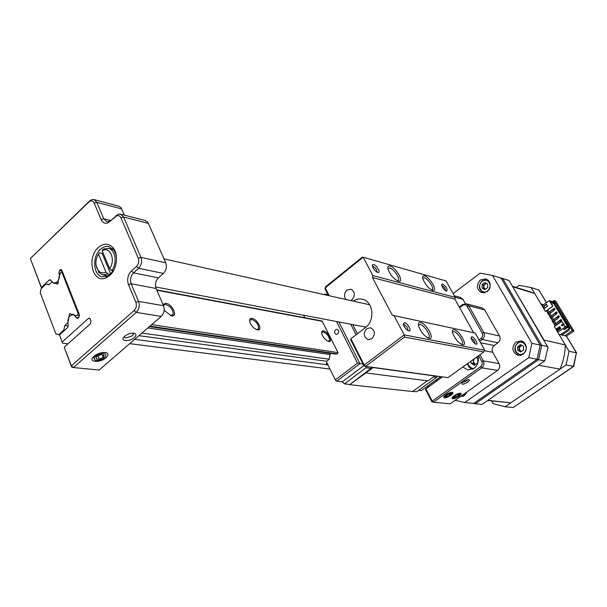 <?xml version="1.0" encoding="UTF-8"?>
<svg xmlns="http://www.w3.org/2000/svg" width="607" height="607" viewBox="0 0 607 607"><rect width="100%" height="100%" fill="white"/><g stroke="black" fill="none" stroke-linecap="round" stroke-linejoin="round"><path stroke-width="0.91" d="M467.542 382.182C463.445 384.55 461.54 384.853 461.851 383.108L463.437 381.628L468.968 379.572C469.81 379.952 469.34 380.824 467.542 382.182M462.382 382.493L466.388 381.052L467.701 379.633M450.811 395.407C445.788 398.291 443.451 398.678 443.816 396.568L445.675 394.846C448.512 392.995 450.796 392.152 452.511 392.327C453.49 392.79 452.921 393.814 450.811 395.407M458.991 396.303C454.082 399.133 451.783 399.527 452.109 397.502L453.99 395.756C456.798 393.935 459.036 393.101 460.713 393.268C461.669 393.715 461.092 394.732 458.991 396.303M462.792 367.015L467.747 369.936L474.029 368.426C477.846 365.262 479.12 361.195 477.838 356.21M459.271 307.051L462.64 304.532L466.267 303.796L468.71 305.769L483.771 332.537C484.963 335.239 484.454 337.568 482.246 339.518L479.788 341.301M479.894 354.738L483.293 360.854C484.485 363.585 483.976 365.915 481.768 367.85L433.436 402.213L450.121 403.822L497.573 370.384C499.743 368.51 500.236 366.233 499.068 363.57L492.725 352.288C491.564 349.647 492.057 347.386 494.212 345.497L497.998 342.78C500.16 340.884 500.654 338.615 499.485 335.982L484.636 309.866L482.064 307.893M428.754 386.765L427.04 386.56M425.841 388.867L432.267 401.098L431.956 401.819L425.537 389.595L425.841 388.867L442.48 376.886M431.956 401.819L433.436 402.213L432.267 401.098L480.6 366.696C482.254 365.247 482.641 363.494 481.746 361.446L478.559 355.694M478.991 339.867L481.085 338.357C482.74 336.885 483.119 335.14 482.231 333.114L467.178 306.33C465.964 304.608 464.446 304.297 462.625 305.397L459.613 307.65M465.402 303.652L462.997 299.38L460.538 297.453M460.243 396.69L464.446 395.612L467.178 391.803M516.033 341.916C511.276 347.583 511.944 352.075 518.052 355.399L523.151 354.306C527.908 348.729 527.293 344.237 521.322 340.838L516.033 341.916M519.888 355.118L520.381 355.452M480.433 279.91C476.009 285.115 476.419 289.387 481.654 292.718L487.178 291.656C491.602 286.519 491.245 282.255 486.116 278.863L480.433 279.91M540.192 345.117L537.096 359.253L528.773 357.652L531.914 343.304L540.192 345.117L501.132 278.188L492.52 275.449L480.129 273.165L453.118 293.583M455.144 400.279L464.734 402.509L473.741 403.412L537.096 359.253M464.734 402.509L528.773 357.652M531.914 343.304L492.52 275.449M523.219 341.65L522.635 341.756M103.615 249.591L102.947 249.439L104.267 248.802L108.554 248.483C115.52 249.773 117.508 263.301 111.726 270.57L113.297 270.881M98.122 254.735L99.32 252.823L98.539 254.09L105.952 272.05L108.046 273.932L102.735 274.872L99.002 272.68L95.974 265.062M98.539 254.09C95.003 260.35 94.988 265.927 98.486 270.821C100.641 272.983 103.129 273.393 105.952 272.05M110.292 274.372L108.046 273.932M99.32 252.823L102.173 253.43L110.702 274.007M102.917 252.504L102.173 253.43M111.726 270.57L109.632 268.681L102.173 250.706L102.947 249.439M109.632 268.681C115.702 260.623 110.649 246.821 103.008 250.319L102.173 250.706M106.126 357.644C99.874 363.396 87.013 362.091 93.903 356.309L95.345 355.224C99.677 352.735 103.44 351.931 106.642 352.811C108.623 353.843 108.448 355.452 106.126 357.644M93.311 356.87L94.077 358.441M124.185 336.68L125.763 338.031L132.288 335.838L133.396 334.32L133.085 333.152M134.314 337.606C129.079 342.394 118.851 341.096 124.587 336.301L125.793 335.405C129.124 333.463 132.076 332.795 134.64 333.41C136.476 334.252 136.37 335.648 134.314 337.606M109.844 275.366L106.111 277.801C92.795 284.213 86.186 257.838 98.319 247.527C103.569 243.111 108.395 243.081 112.803 247.444C118.797 253.749 117.189 269.076 109.844 275.366M116.529 258.203L115.747 253.885L114.017 250.289L109.002 246.617C106.02 245.949 103.144 246.867 100.383 249.363C91.885 256.624 93.175 275.366 102.348 276.784L107.318 276.246L110.626 274.076L114.253 269.212M60.313 273.279L58.97 273.15C59.972 276.542 59.327 279.524 57.035 282.103L53.773 283.234L50.199 279.706L49.25 280.039L41.405 287.43L41.61 288.242M71.641 366.992L73.439 367.554L71.36 365.809L71.641 366.992L64.236 347.181L71.36 365.809L134.101 310.541C136.294 308.197 136.894 305.45 135.885 302.294L128.456 284.622C126.81 279.463 127.796 274.918 131.416 270.988L136.484 266.405C138.669 264.022 139.269 261.291 138.259 258.195L120.914 217.83C119.996 215.933 118.638 215.242 116.84 215.751L107.796 222.989C104.821 223.839 102.591 222.693 101.103 219.552L94.191 203.11C93.341 201.319 92.082 200.644 90.405 201.084L88.759 202.108L30.35 258.514L89.57 201.008L91.763 199.642L94.024 199.589L96.809 202.336L103.736 218.763L106.673 221.616L109.085 221.502L111.142 220.204L118.137 214.271L120.626 214.172L123.57 217.025L140.945 257.353C142.288 261.473 141.499 265.115 138.578 268.286L133.51 272.862C130.611 276.003 129.822 279.637 131.142 283.765L138.586 301.413C139.936 305.617 139.14 309.274 136.211 312.393L73.439 367.554L99.184 370.035L161.212 316.406C164.102 313.379 164.876 309.813 163.533 305.716L156.098 288.492C154.77 284.463 155.536 280.927 158.397 277.877L163.404 273.431C166.288 270.35 167.062 266.799 165.719 262.785L148.358 223.399L147.691 222.245L145.225 220.553M67.961 343.843L62.551 343.198L59.547 334.905L67.643 327.583L68.166 324.775C67.134 318.789 68.857 315.397 73.341 314.585L76.376 317.522L78.432 317.818M41.564 288.287L30.35 258.514L41.405 287.43M58.917 273.021L59.494 270.381L62.126 270.881M61.831 270.145L60.093 269.812L59.494 270.381M60.093 269.812L61.079 269.478L61.868 270.244L79.411 314.767L78.834 317.453L78.212 318.022L77.264 318.349L76.376 317.522M59.547 334.905L62.551 343.198M90.086 318.758L88.341 318.508L62.248 341.976M88.341 318.508L89.312 318.174L90.208 319.009L91.012 321.027L90.42 323.736L64.236 347.181M124.443 215.159L121.059 207.731L118.805 206.205M99.169 360.095C106.68 358.532 108.607 351.984 100.937 353.835C93.303 355.429 91.536 361.992 99.169 360.095M103.402 357.265L104.047 355.027L100.686 354.731L96.672 356.688L96.05 358.934L99.419 359.215L103.402 357.265L102.454 354.883M97.393 354.093L97.742 354.981M98.137 355.975L99.419 359.215M94.753 355.626L95.185 356.726M446.889 396.986L450.94 394.725C452.39 393.184 451.949 392.691 449.628 393.253C445.189 395.301 443.907 396.629 445.781 397.236L446.889 396.986M442.328 376.993L440.166 377.099M449.802 395.149L450.789 393.806L449.233 393.784L446.699 395.104L445.72 396.439L447.268 396.462L449.802 395.149L449.104 393.852M440.887 378.032L435.947 381.583M446.608 395.218L447.268 396.462M455.872 397.593L459.196 395.574C460.66 393.897 459.969 393.526 457.139 394.451C453.239 396.485 452.2 397.706 454.036 398.116L455.872 397.593M458.414 395.718L458.877 394.588L456.957 394.899L454.582 396.341L454.127 397.464L456.047 397.153L458.414 395.718L457.898 394.747M455.356 395.87L456.047 397.153M486.01 283.188L484.894 284.023L483.567 286.8L485.251 289.41M487.656 290.89C493.65 286.747 487.831 276.693 482.155 281.314C476.222 285.434 481.935 295.465 487.656 290.89M488.567 280.472L487.345 279.88L482.148 280.829C478.104 285.594 478.475 289.493 483.263 292.544L484.849 292.779M487.641 284.038L487.709 287.574L484.97 289.622L482.163 288.143L482.095 284.622L484.834 282.566L487.641 284.038M485.236 289.425L482.163 288.143M483.597 288.56L483.529 285.047L482.095 284.622M486.526 283.454L483.529 285.047M521.572 345.216L520.518 345.967L519.129 348.79L521.178 351.65M523.553 353.373C529.812 349.298 523.682 338.698 517.748 343.274C511.557 347.325 517.581 357.895 523.553 353.373M524.22 342.439L522.551 341.741L517.718 342.727C513.363 347.902 513.977 352.014 519.562 355.057L521.61 355.118M523.507 346.286L523.598 349.943L520.73 351.961L517.794 350.33L517.703 346.688L520.563 344.662L523.507 346.286M521.125 351.688L517.794 350.33M519.175 350.611L519.091 346.976L517.703 346.688M521.974 345.444L519.091 346.976M461.897 395.521L464.977 394.611L467.071 391.879M461.077 396.098L463.391 396.219M474.113 358.889L473.308 361.34L475.19 364.716M476.1 357.462L477.846 358.54L477.808 362.963L474.363 365.27L470.971 363.153L470.994 361.127M467.838 363.396C468.847 366.507 470.85 368.229 473.824 368.57M467.428 363.684C468.255 366.522 469.939 368.396 472.489 369.314M475.182 364.716L473.285 363.54L470.971 363.153M473.285 363.54L473.323 359.458M408.868 330.929L408.852 330.921C406.394 329.867 404.55 327.719 403.321 324.487L404.421 322.56C407.661 323.053 412.305 331.771 408.868 330.929L408.769 330.906M407.752 330.443L407.904 330.276C407.866 327.939 406.561 326.035 403.981 324.563L403.367 324.654M429.088 338.372L429.035 338.365C424.323 336.255 420.833 332.097 418.549 325.898C418.041 323.364 418.716 322.241 420.568 322.529C426.516 323.455 435.401 339.89 429.088 338.372M428.034 338.023L428.967 337.462C430.841 335.064 423.997 325.018 420.143 324.479L418.42 325.208M462.58 344.814L462.526 344.806C457.936 342.598 454.59 338.471 452.496 332.431C452.154 330.375 452.746 329.48 454.271 329.73C459.62 330.549 468.278 346.195 462.58 344.814M461.563 344.465L462.253 344.025C464.067 341.923 457.405 332.052 453.861 331.581L452.443 332.112M476.078 344.207L476.07 344.199C473.733 343.046 472.049 340.937 471.009 337.864L471.859 336.619C474.477 337.006 478.893 344.913 476.078 344.207L476.009 344.192M475 343.683C474.932 341.597 473.756 339.844 471.464 338.425L471.146 338.433M446.509 291.087C444.225 289.896 442.579 287.87 441.562 285.009L442.473 283.841C446.433 286.808 447.845 289.236 446.691 291.125L446.691 291.125M445.568 290.616C445.447 288.666 444.286 286.997 442.086 285.609L441.721 285.586M432.541 290.283C428.056 288.022 424.779 284.061 422.715 278.416C422.335 276.337 422.965 275.495 424.612 275.889C429.855 277.073 438.079 291.375 432.905 290.358L432.541 290.283M431.827 290.025L432.457 289.569C434.005 287.506 427.715 278.446 424.217 277.695L422.662 278.135M398.298 281.162C393.7 278.962 390.278 274.971 388.04 269.189C387.486 266.655 388.199 265.616 390.18 266.071C395.969 267.399 404.421 282.316 398.738 281.246L398.298 281.162M397.6 280.912L398.442 280.32C400.013 277.991 393.556 268.802 389.77 267.975L387.911 268.582M377.804 272.46C375.399 271.337 373.601 269.28 372.41 266.276L372.448 264.758L373.578 264.508C376.712 265.213 381.128 273.067 378.07 272.513L378.07 272.513M376.886 272.05L377 271.89C376.901 269.728 375.619 267.915 373.153 266.458L372.478 266.503M366.749 328.69C363.085 333.402 363.57 337.06 368.191 339.647L371.894 338.698C375.558 334.025 375.111 330.375 370.551 327.742L366.749 328.69M350.755 300.548L351.931 299.843C355.444 295.374 355.103 291.83 350.907 289.205L346.954 290.161C344.123 293.113 343.774 296.208 345.891 299.463M353.13 301.08C356.142 299.13 359.268 298.538 362.5 299.289C373.313 301.353 375.361 320.595 365.414 327.568L350.922 338.752L364.208 365.05L404.209 334.897L484.788 350.247L475.19 333.076L394.004 315.587L404.209 334.897L404.528 337.082L365.604 366.37L447.989 377.637L483.802 351.931L404.528 337.082M363.95 365.953L365.604 366.37L364.208 365.05L363.95 365.953L350.694 339.677L350.922 338.752M328.433 295.571L325.026 288.833L325.215 287.847L329.206 295.738M455.25 297.392L446.077 280.973L363.161 257.209L372.857 275.57L455.25 297.392L454.863 299.152L372.425 277.558L392.297 315.208L473.612 332.727L454.863 299.152M473.612 332.727L475.19 333.076M325.451 286.899L362.311 257.125L363.161 257.209L325.215 287.847L325.451 286.899M372.425 277.558L372.857 275.57M394.004 315.587L392.297 315.208M484.788 350.247L483.802 351.931M164.163 310.321L171.356 315.83C178.314 317.218 172.6 304.13 165.908 303.242L162.942 304.342M170.491 315.61L173.223 314.289C173.238 309.798 170.711 306.512 165.65 304.418L163.253 305.063M252.087 318.372C249.629 318.235 249.022 319.836 250.274 323.19C251.996 326.558 254.25 328.751 257.042 329.76L257.451 329.851C263.188 331.02 257.573 319.077 252.087 318.372M256.7 329.662L258.59 328.804C258.719 324.699 256.473 321.573 251.859 319.441L249.841 320.299L249.652 321.141M323.561 330.921C321.831 330.762 321.293 331.877 321.938 334.252C323.44 337.871 325.625 340.254 328.508 341.415L328.789 341.475C333.6 342.469 328.137 331.49 323.561 330.921M328.129 341.301L329.442 340.724C329.586 336.976 327.552 334.032 323.349 331.9L321.862 332.461L321.672 333.053M64.82 330.14L63.811 330.003L64.782 325.549L67.893 322.719L69.464 313.902L70.298 313.614L71.93 314.661M71.14 314.547L72.984 314.282L75.078 315.655L77.415 315.39L78.166 313.607L61.944 272.399L61.474 271.951L60.594 272.596L59.365 275.563L58.151 281.284C58.553 282.885 58.128 283.826 56.876 284.099L56.094 283.211L54.175 283.484L52.065 281.891L49.03 284.744L46.109 284.008L49.243 284.546M134.663 339.359L326.012 364.61M63.811 330.003L58.682 334.654L59.691 334.776M129.693 343.653L329.98 369.056M58.682 334.654L55.874 333.835L40.244 292.794L41.132 288.697L46.109 284.008M56.094 283.211L57.961 283.537M149.398 326.619L335.383 354.078L337.431 353.927L338.046 352.606L322.067 320.982M147.85 327.955L330.079 354.556L329.942 353.274M141.947 333.061L329.252 359.215L330.079 354.556M64.782 325.549L68.356 326.035M138.935 335.663L326.581 361.271L329.252 359.215M335.625 329.738C334.108 331.726 334.298 333.258 336.202 334.343L337.727 333.941C339.252 331.961 339.063 330.42 337.166 329.335L335.625 329.738M440.788 376.651L421.22 390.673L440.69 376.644M418.557 390.369L421.22 390.673M433.648 376.886L436.668 377.296L416.607 391.773L412.806 391.363M373.373 367.432L349.662 384.679L412.563 391.538L427.396 380.801M349.662 384.679L370.915 368.426L371.196 367.136M365.748 366.393L365.975 367.759L344.51 383.89L349.549 384.443M344.51 383.89L342.302 381.849L336.703 381.219L335.307 379.929L357.485 363.138L363.016 364.094M326.581 361.271L326.877 362.728L325.997 364.648L327.082 363.138L335.307 379.929M303.606 315.223L304.843 317.742M356.089 334.76L350.74 324.229M352.75 324.616L357.402 333.751M366.142 372.979L428.11 380.893L434.878 375.999L373.335 367.592M365.975 367.759L370.915 368.426M324.108 294.6L324.874 294.054L328.023 294.759M363.798 365.649L342.302 381.849M436.668 377.296L437.344 376.181M327.659 364.329L326.596 364.185M327.947 364.906L325.997 364.648M546.429 302.665L538.879 290.017L531.193 287.574L540.875 303.864L543.637 304.676M564.867 335.754L558.956 334.298L569.04 351.263L576.392 352.872L566.407 336.134L564.867 335.754L572.189 330.64L573.714 331.035L555.633 300.973L554.077 300.495L552.529 301.611M491.647 400.946L493.142 403.67L505.1 406.751L513.143 407.555L573.425 366.416L576.392 352.872L573.729 366.362L566.028 364.989L569.04 351.263M505.1 406.751L566.028 364.989M531.193 287.574L519.046 285.305L516.14 287.445M572.189 330.64L554.077 300.495M568.653 329.077L569.222 330.026L562.036 335.056M573.896 331.088L555.633 300.973M538.879 290.017L546.535 302.59M573.881 331.103L566.407 336.134L573.881 331.103M573.645 366.416L513.143 407.555M544.745 360.915L538.538 359.723L475.289 403.754L482.019 404.429L544.745 360.915L547.984 347.432L509.121 280.54L502.702 278.492L541.71 345.269L540.177 345.254M547.878 346.62L541.71 345.269L538.538 359.723L537.142 359.116M501.45 278.734L502.702 278.492L498.552 277.369L502.679 278.484M472.17 403.26L475.289 403.754L474.272 403.048M512.748 286.716L544.236 340.406M538.841 365.004L487.891 400.362M557.765 332.287L565.14 327.105L561.71 321.376L554.366 326.566L565.292 344.958C565.125 353.373 563.357 361.423 559.995 369.124L510.836 402.82L487.664 400.521M528.394 291.246L534.752 293.568L545.382 311.444L552.643 306.239L549.282 300.617L542.036 305.829M534.752 293.568L512.976 286.823M565.292 344.958L544.236 340.125M558.19 330.36L557.613 329.389M554.601 324.335L552.613 321.71L558.455 318.022L553.076 321.831M552.355 320.549L550.86 318.045M550.109 316.778L548.629 314.289M547.878 313.022L546.626 310.928M544.911 308.037L543.758 307.21M549.282 300.617L550.678 301.042L551.323 302.119L550.109 301.747L552.833 306.3L545.382 311.444M556.9 328.918L557.583 329.411L560.223 327.552M547.575 313.235L548.599 314.305L553.956 310.488L552.924 309.411L547.575 313.235M549.813 316.998L550.837 318.06L556.202 314.251L555.177 313.174L549.813 316.998M558.455 318.022L557.431 316.945L552.051 320.762L552.613 321.71M554.305 324.548L555.329 325.618L560.724 321.809L559.692 320.731L554.305 324.548M559.995 369.124L538.735 365.262M510.836 402.82L488.134 400.362M559.669 326.612L560.807 328.524L557.492 330.853L556.361 328.941L559.669 326.612M562.158 324.313L562.955 325.656L561.437 325.769L562.158 324.313M547.484 306.186L544.221 308.531L543.113 306.656L546.368 304.312L547.484 306.186M554.866 325.496L560.724 321.809M550.367 317.939L556.202 314.251M548.136 314.176L553.956 310.488M557.12 329.29L560.041 327.234M560.261 321.68L559.692 320.731M558 317.893L557.431 316.945M555.739 314.115L555.177 313.174M553.485 310.352L552.924 309.411M562.211 324.411L561.543 325.762M548.94 312.264L554.237 308.197L554.745 309.039L553.584 309.866M563.053 323.364L563.562 324.214M555.671 323.577L560.982 319.457L561.49 320.306L560.322 321.133M553.417 319.79L558.728 315.693L559.229 316.535L558.068 317.362M551.179 316.027L556.475 311.937L556.983 312.78L555.822 313.614M565.14 327.105L566.513 327.469L565.853 326.369L564.662 326.058L561.71 321.376M557.719 330.694L556.361 328.941M556.733 329.04L559.813 326.862M544.714 307.711L545.124 307.878M546.846 310.769L548.098 312.871M548.849 314.13L550.329 316.626M551.08 317.886L552.575 320.397M553.326 321.657L554.821 324.176M557.833 329.237L558.41 330.208M544.441 308.371L543.113 306.656M543.493 306.763L546.528 304.585M553.698 310.063L555.018 309.122L554.237 308.197M563.675 324.404L564.024 324.153L563.243 323.228M560.428 321.315L561.763 320.382L560.982 319.457M558.182 317.552L559.51 316.611L558.728 315.693M555.936 313.804L557.256 312.863L556.475 311.937M564.108 329.153L564.389 329.616L567.196 327.651L566.536 326.551L566.134 326.839M564.389 329.616L563.698 329.442L566.513 327.469M545.397 307.688L544.934 307.559M559.426 329.487L558.85 328.516M555.686 323.205L554.335 320.944M553.44 319.441L552.089 317.173M551.209 315.693L549.851 313.417M548.986 311.952L547.848 310.056M551.323 302.119L550.625 302.612M550.928 303.113L552.021 302.324L551.376 301.254L550.974 301.542M552.021 302.324L554.054 302.946L553.508 303.151L567.735 326.87M553.508 303.151L551.717 304.433M554.866 304.054L569.738 328.319L560.618 334.707M554.054 302.946L568.539 327.082L566.536 326.551M567.196 327.651L569.738 328.319M555.079 303.902L553.963 302.043L551.376 301.254M499.485 335.982L483.771 332.537L482.231 333.114M484.636 309.866L468.71 305.769L467.178 306.33M497.573 370.384L481.768 367.85L480.6 366.696M462.997 299.38L455.204 297.309M494.212 345.497L480.607 342.758M492.725 352.288L484.507 350.725M497.998 342.78L482.246 339.518L481.085 338.357M499.068 363.57L483.293 360.854L481.746 361.446M462.64 304.532L462.625 305.397M120.914 217.83L123.57 217.025L148.358 223.399M138.259 258.195L140.945 257.353L165.719 262.785M134.101 310.541L136.211 312.393L161.212 316.406M50.935 280.335L49.25 280.039M60.268 273.393L58.97 273.15M78.553 317.711L76.323 317.385M88.759 202.108L89.57 201.008M136.484 266.405L138.578 268.286L163.404 273.431M135.885 302.294L138.586 301.413L163.533 305.716M128.456 284.622L131.142 283.765L156.098 288.492M131.416 270.988L133.51 272.862L158.397 277.877M94.191 203.11L96.809 202.336L121.764 208.952M101.103 219.552L103.736 218.763L110.778 220.523M111.142 220.204L110.36 221.365M116.036 215.591L115.262 216.745M78.166 313.607L79.009 313.736M151.689 324.639L338.046 352.606M61.944 272.399L62.787 272.558M156.849 290.222L322.514 321.338M77.415 315.39L79.563 315.708M149.952 326.141L337.431 353.927M324.874 294.054L325.284 294.865M338.934 321.976L359.921 363.661L336.703 381.219M357.485 363.138L336.574 321.528M482.224 307.931L466.267 303.796M460.69 297.491L454.362 295.806M108.554 248.483L113.471 249.568M163.996 258.878L369.686 304.775M98.486 270.821L99.002 272.68M155.612 286.944L365.945 327.135M103.053 274.941L108.046 275.904M103.008 250.319L104.267 248.802M107.318 276.246L106.111 277.801M132.918 333.152L133.396 334.32M55.245 283.492L53.909 283.257M74.062 314.699L73.341 314.585M113.251 249.31L112.803 247.444M134.086 333.258L134.64 333.41M105.679 352.538L106.642 352.811M120.626 214.172L145.43 220.607M94.024 199.589L118.995 206.259M90.405 201.084L91.763 199.642M109.085 221.502L107.796 222.989M116.84 215.751L118.137 214.271M436.729 379.58L436.13 381.295M445.386 397.259L444.939 397.282M453.657 398.131L453.186 398.154M488.256 280.161L487.345 279.88M484.416 292.877L483.491 292.612M523.704 341.991L522.551 341.741M520.958 355.323L519.797 355.103M462.989 396.379L462.003 396.272M428.261 337.985L428.967 337.462M461.692 344.435L462.253 344.025M431.873 290.017L432.457 289.569M397.714 280.889L398.442 280.32M398.329 281.162L398.738 281.246M61.474 271.951L62.627 272.164M156.689 289.865L322.082 320.989M328.766 341.255L329.442 340.724M257.58 329.631L258.59 328.804M171.682 315.61L173.223 314.289M576.604 352.963L566.597 336.195M530.472 291.891L512.513 286.314"/></g></svg>

